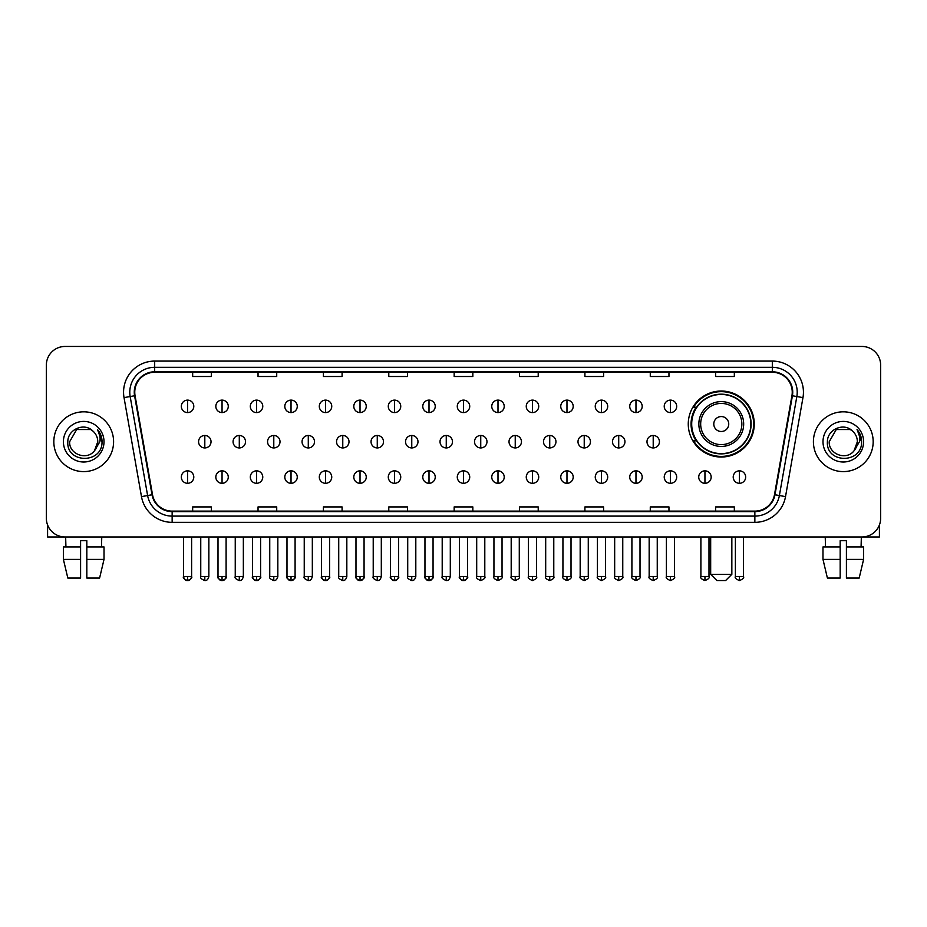 <?xml version="1.0" encoding="UTF-8"?>
<svg xmlns="http://www.w3.org/2000/svg" width="927" height="927" viewBox="0 0 927 927"><rect width="100%" height="100%" fill="white"/><g stroke="black" fill="none" stroke-linecap="round" stroke-linejoin="round"><path stroke-width="1.39" d="M688.263 424.021A33.001 33.001 0 0 0 721.264 457.023A33.001 33.001 0 0 0 754.265 424.021A33.001 33.001 0 0 0 721.264 391.032A33.001 33.001 0 0 0 688.263 424.021M696.177 440.835A30.197 30.197 0 0 1 696.177 407.22M46.35 365.122L46.35 518.286A18.679 18.679 0 0 0 65.029 536.965L861.971 536.965A18.679 18.679 0 0 0 880.65 518.286L880.65 365.122A18.679 18.679 0 0 0 861.971 346.455L65.029 346.455A18.679 18.679 0 0 0 46.35 365.122L46.35 518.286M53.824 441.704A29.884 29.884 0 0 0 83.708 471.6A29.884 29.884 0 0 0 113.592 441.704A29.884 29.884 0 0 0 83.708 411.82A29.884 29.884 0 0 0 53.824 441.704A29.884 29.884 0 0 0 83.708 471.6A29.884 29.884 0 0 0 113.592 441.704A29.884 29.884 0 0 0 83.708 411.82A29.884 29.884 0 0 0 53.824 441.704M813.408 441.704A29.884 29.884 0 0 0 843.292 471.6A29.884 29.884 0 0 0 873.176 441.704A29.884 29.884 0 0 0 843.292 411.82A29.884 29.884 0 0 0 813.408 441.704A29.884 29.884 0 0 0 843.292 471.6A29.884 29.884 0 0 0 873.176 441.704A29.884 29.884 0 0 0 843.292 411.82A29.884 29.884 0 0 0 813.408 441.704M134.763 392.214A19.919 19.919 0 0 1 154.682 372.283L772.318 372.283A19.919 19.919 0 0 1 791.936 395.667L774.485 494.67A19.919 19.919 0 0 1 754.856 511.125L172.144 511.125A19.919 19.919 0 0 1 152.515 494.67L135.064 395.667A19.919 19.919 0 0 1 134.763 392.214M134.264 392.214A20.417 20.417 0 0 0 134.577 395.759L152.028 494.751A20.417 20.417 0 0 0 172.144 511.623L754.856 511.623A20.417 20.417 0 0 0 774.972 494.751L792.423 395.759A20.417 20.417 0 0 0 772.318 371.785L154.682 371.785A20.417 20.417 0 0 0 134.264 392.214M124.033 397.613A31.136 31.136 0 0 1 154.682 361.078L772.318 361.078A31.136 31.136 0 0 1 802.967 397.613L785.517 496.617A31.136 31.136 0 0 1 754.856 522.341L172.144 522.341A31.136 31.136 0 0 1 141.483 496.617L124.033 397.613L130.162 396.536A24.902 24.902 0 0 1 154.682 367.312L772.318 367.312A24.902 24.902 0 0 1 796.838 396.536L779.387 495.528A24.902 24.902 0 0 1 754.856 516.107L172.144 516.107A24.902 24.902 0 0 1 147.613 495.528L130.162 396.536A24.902 24.902 0 0 1 129.78 392.214M861.971 346.455L65.029 346.455M65.029 536.965L861.971 536.965M880.65 518.286L880.65 365.122M774.972 494.751L779.387 495.528L796.838 396.536L802.967 397.613M454.16 372.283L454.16 376.501L472.84 376.501L472.84 372.283M388.784 372.283L388.784 376.501L407.463 376.501L407.463 372.283M323.407 372.283L323.407 376.501L342.086 376.501L342.086 372.283M258.042 372.283L258.042 376.501L276.721 376.501L276.721 372.283M192.665 372.283L192.665 376.501L211.344 376.501L211.344 372.283M519.537 372.283L519.537 376.501L538.216 376.501L538.216 372.283M584.914 372.283L584.914 376.501L603.593 376.501L603.593 372.283M650.279 372.283L650.279 376.501L668.958 376.501L668.958 372.283M715.656 372.283L715.656 376.501L734.335 376.501L734.335 372.283M472.84 511.125L472.84 506.918L454.16 506.918L454.16 511.125M407.463 511.125L407.463 506.918L388.784 506.918L388.784 511.125M342.086 511.125L342.086 506.918L323.407 506.918L323.407 511.125M276.721 511.125L276.721 506.918L258.042 506.918L258.042 511.125M211.344 511.125L211.344 506.918L192.665 506.918L192.665 511.125M538.216 511.125L538.216 506.918L519.537 506.918L519.537 511.125M603.593 511.125L603.593 506.918L584.914 506.918L584.914 511.125M668.958 511.125L668.958 506.918L650.279 506.918L650.279 511.125M734.335 511.125L734.335 506.918L715.656 506.918L715.656 511.125M92.92 431.078C84.287 422.028 67.659 429.479 67.822 441.704C66.234 463.43 101.46 463.998 102.028 442.758L102.063 441.704C102.005 437.092 100.475 433.036 97.451 429.549C99.745 433.315 100.556 437.37 99.873 441.704L94.484 450.754C87.022 460.846 68.899 454.392 69.641 441.704L76.674 429.525L90.742 429.525L92.92 431.078A14.067 14.067 0 0 1 97.775 441.704L94.484 450.754A14.067 14.067 0 0 0 97.775 441.704L94.45 450.789M63.407 441.704A20.301 20.301 0 0 0 83.708 462.005A20.301 20.301 0 0 0 104.009 441.704A20.301 20.301 0 0 0 83.708 421.414A20.301 20.301 0 0 0 63.407 441.704M97.59 429.699L102.051 442.237M47.59 524.995L47.59 536.965L119.815 536.965M63.395 546.93L63.395 559.387L67.822 578.066L63.395 559.387L63.395 546.93L80.591 546.93L80.591 540.708L86.825 540.708L86.825 546.93L104.021 546.93L104.021 559.387L99.595 578.066L104.021 559.387L86.825 559.387L86.825 546.93L86.825 578.066L99.595 578.066M101.761 536.965L101.495 546.93M80.591 546.93L80.591 578.066L67.822 578.066M63.395 559.387L80.591 559.387M65.655 536.965L65.921 546.93M725.621 580.545L716.907 580.545L710.673 574.323L731.843 574.323L725.621 580.545M728.738 424.021A7.474 7.474 0 0 0 721.264 416.559A7.474 7.474 0 0 0 713.79 424.021A7.474 7.474 0 0 0 721.264 431.495A7.474 7.474 0 0 0 728.738 424.021M743.674 424.021A22.41 22.41 0 0 0 721.264 401.611A22.41 22.41 0 0 0 698.842 424.021A22.41 22.41 0 0 0 721.264 446.443A22.41 22.41 0 0 0 743.674 424.021A22.41 22.41 0 0 1 721.264 446.443A22.41 22.41 0 0 1 698.842 424.021M750.835 424.021A29.571 29.571 0 0 0 721.264 394.45A29.571 29.571 0 0 0 691.693 424.021A29.571 29.571 0 0 0 721.264 453.604A29.571 29.571 0 0 0 750.835 424.021M753.639 424.021A32.375 32.375 0 0 1 693.593 440.835L696.594 440.835A29.849 29.849 0 0 0 741.009 446.408A29.849 29.849 0 0 0 741.009 401.646A29.849 29.849 0 0 0 696.594 407.22L693.593 407.22A32.375 32.375 0 0 1 753.639 424.021M187.555 400.116A6.222 6.222 0 0 0 181.333 406.339A6.222 6.222 0 0 0 187.555 412.573A6.222 6.222 0 0 0 193.789 406.339A6.222 6.222 0 0 0 187.555 400.116L187.555 412.573A6.222 6.222 0 0 0 193.789 406.339A6.222 6.222 0 0 0 187.555 400.116M222.051 400.116A6.222 6.222 0 0 0 215.829 406.339A6.222 6.222 0 0 0 222.051 412.573A6.222 6.222 0 0 0 228.274 406.339A6.222 6.222 0 0 0 222.051 400.116L222.051 412.573A6.222 6.222 0 0 0 228.274 406.339A6.222 6.222 0 0 0 222.051 400.116M256.547 400.116A6.222 6.222 0 0 0 250.313 406.339A6.222 6.222 0 0 0 256.547 412.573A6.222 6.222 0 0 0 262.77 406.339A6.222 6.222 0 0 0 256.547 400.116L256.547 412.573A6.222 6.222 0 0 0 262.77 406.339A6.222 6.222 0 0 0 256.547 400.116M291.032 400.116A6.222 6.222 0 0 0 284.809 406.339A6.222 6.222 0 0 0 291.032 412.573A6.222 6.222 0 0 0 297.266 406.339A6.222 6.222 0 0 0 291.032 400.116L291.032 412.573A6.222 6.222 0 0 0 297.266 406.339A6.222 6.222 0 0 0 291.032 400.116M325.528 400.116A6.222 6.222 0 0 0 319.305 406.339A6.222 6.222 0 0 0 325.528 412.573A6.222 6.222 0 0 0 331.75 406.339A6.222 6.222 0 0 0 325.528 400.116L325.528 412.573A6.222 6.222 0 0 0 331.75 406.339A6.222 6.222 0 0 0 325.528 400.116M360.024 400.116A6.222 6.222 0 0 0 353.801 406.339A6.222 6.222 0 0 0 360.024 412.573A6.222 6.222 0 0 0 366.246 406.339A6.222 6.222 0 0 0 360.024 400.116L360.024 412.573A6.222 6.222 0 0 0 366.246 406.339A6.222 6.222 0 0 0 360.024 400.116M394.52 400.116A6.222 6.222 0 0 0 388.286 406.339A6.222 6.222 0 0 0 394.52 412.573A6.222 6.222 0 0 0 400.742 406.339A6.222 6.222 0 0 0 394.52 400.116L394.52 412.573A6.222 6.222 0 0 0 400.742 406.339A6.222 6.222 0 0 0 394.52 400.116M429.004 400.116A6.222 6.222 0 0 0 422.782 406.339A6.222 6.222 0 0 0 429.004 412.573A6.222 6.222 0 0 0 435.238 406.339A6.222 6.222 0 0 0 429.004 400.116L429.004 412.573A6.222 6.222 0 0 0 435.238 406.339A6.222 6.222 0 0 0 429.004 400.116M463.5 400.116A6.222 6.222 0 0 0 457.278 406.339A6.222 6.222 0 0 0 463.5 412.573A6.222 6.222 0 0 0 469.722 406.339A6.222 6.222 0 0 0 463.5 400.116L463.5 412.573A6.222 6.222 0 0 0 469.722 406.339A6.222 6.222 0 0 0 463.5 400.116M497.996 400.116A6.222 6.222 0 0 0 491.762 406.339A6.222 6.222 0 0 0 497.996 412.573A6.222 6.222 0 0 0 504.218 406.339A6.222 6.222 0 0 0 497.996 400.116L497.996 412.573A6.222 6.222 0 0 0 504.218 406.339A6.222 6.222 0 0 0 497.996 400.116M532.48 400.116A6.222 6.222 0 0 0 526.258 406.339A6.222 6.222 0 0 0 532.48 412.573A6.222 6.222 0 0 0 538.714 406.339A6.222 6.222 0 0 0 532.48 400.116L532.48 412.573A6.222 6.222 0 0 0 538.714 406.339A6.222 6.222 0 0 0 532.48 400.116M566.976 400.116A6.222 6.222 0 0 0 560.754 406.339A6.222 6.222 0 0 0 566.976 412.573A6.222 6.222 0 0 0 573.199 406.339A6.222 6.222 0 0 0 566.976 400.116L566.976 412.573A6.222 6.222 0 0 0 573.199 406.339A6.222 6.222 0 0 0 566.976 400.116M601.472 400.116A6.222 6.222 0 0 0 595.25 406.339A6.222 6.222 0 0 0 601.472 412.573A6.222 6.222 0 0 0 607.695 406.339A6.222 6.222 0 0 0 601.472 400.116L601.472 412.573A6.222 6.222 0 0 0 607.695 406.339A6.222 6.222 0 0 0 601.472 400.116M635.968 400.116A6.222 6.222 0 0 0 629.734 406.339A6.222 6.222 0 0 0 635.968 412.573A6.222 6.222 0 0 0 642.191 406.339A6.222 6.222 0 0 0 635.968 400.116L635.968 412.573A6.222 6.222 0 0 0 642.191 406.339A6.222 6.222 0 0 0 635.968 400.116M670.453 400.116A6.222 6.222 0 0 0 664.23 406.339A6.222 6.222 0 0 0 670.453 412.573A6.222 6.222 0 0 0 676.687 406.339A6.222 6.222 0 0 0 670.453 400.116L670.453 412.573A6.222 6.222 0 0 0 676.687 406.339A6.222 6.222 0 0 0 670.453 400.116M204.809 435.481A6.222 6.222 0 0 0 198.575 441.704A6.222 6.222 0 0 0 204.809 447.938A6.222 6.222 0 0 0 211.032 441.704A6.222 6.222 0 0 0 204.809 435.481L204.809 447.938A6.222 6.222 0 0 0 211.032 441.704A6.222 6.222 0 0 0 204.809 435.481M239.293 435.481A6.222 6.222 0 0 0 233.071 441.704A6.222 6.222 0 0 0 239.293 447.938A6.222 6.222 0 0 0 245.528 441.704A6.222 6.222 0 0 0 239.293 435.481L239.293 447.938A6.222 6.222 0 0 0 245.528 441.704A6.222 6.222 0 0 0 239.293 435.481M273.789 435.481A6.222 6.222 0 0 0 267.567 441.704A6.222 6.222 0 0 0 273.789 447.938A6.222 6.222 0 0 0 280.012 441.704A6.222 6.222 0 0 0 273.789 435.481L273.789 447.938A6.222 6.222 0 0 0 280.012 441.704A6.222 6.222 0 0 0 273.789 435.481M308.285 435.481A6.222 6.222 0 0 0 302.051 441.704A6.222 6.222 0 0 0 308.285 447.938A6.222 6.222 0 0 0 314.508 441.704A6.222 6.222 0 0 0 308.285 435.481L308.285 447.938A6.222 6.222 0 0 0 314.508 441.704A6.222 6.222 0 0 0 308.285 435.481M342.77 435.481A6.222 6.222 0 0 0 336.547 441.704A6.222 6.222 0 0 0 342.77 447.938A6.222 6.222 0 0 0 349.004 441.704A6.222 6.222 0 0 0 342.77 435.481L342.77 447.938A6.222 6.222 0 0 0 349.004 441.704A6.222 6.222 0 0 0 342.77 435.481M377.266 435.481A6.222 6.222 0 0 0 371.043 441.704A6.222 6.222 0 0 0 377.266 447.938A6.222 6.222 0 0 0 383.5 441.704A6.222 6.222 0 0 0 377.266 435.481L377.266 447.938A6.222 6.222 0 0 0 383.5 441.704A6.222 6.222 0 0 0 377.266 435.481M411.762 435.481A6.222 6.222 0 0 0 405.539 441.704A6.222 6.222 0 0 0 411.762 447.938A6.222 6.222 0 0 0 417.984 441.704A6.222 6.222 0 0 0 411.762 435.481L411.762 447.938A6.222 6.222 0 0 0 417.984 441.704A6.222 6.222 0 0 0 411.762 435.481M446.258 435.481A6.222 6.222 0 0 0 440.024 441.704A6.222 6.222 0 0 0 446.258 447.938A6.222 6.222 0 0 0 452.48 441.704A6.222 6.222 0 0 0 446.258 435.481L446.258 447.938A6.222 6.222 0 0 0 452.48 441.704A6.222 6.222 0 0 0 446.258 435.481M480.742 435.481A6.222 6.222 0 0 0 474.52 441.704A6.222 6.222 0 0 0 480.742 447.938A6.222 6.222 0 0 0 486.976 441.704A6.222 6.222 0 0 0 480.742 435.481L480.742 447.938A6.222 6.222 0 0 0 486.976 441.704A6.222 6.222 0 0 0 480.742 435.481M515.238 435.481A6.222 6.222 0 0 0 509.016 441.704A6.222 6.222 0 0 0 515.238 447.938A6.222 6.222 0 0 0 521.461 441.704A6.222 6.222 0 0 0 515.238 435.481L515.238 447.938A6.222 6.222 0 0 0 521.461 441.704A6.222 6.222 0 0 0 515.238 435.481M549.734 435.481A6.222 6.222 0 0 0 543.5 441.704A6.222 6.222 0 0 0 549.734 447.938A6.222 6.222 0 0 0 555.957 441.704A6.222 6.222 0 0 0 549.734 435.481L549.734 447.938A6.222 6.222 0 0 0 555.957 441.704A6.222 6.222 0 0 0 549.734 435.481M584.23 435.481A6.222 6.222 0 0 0 577.996 441.704A6.222 6.222 0 0 0 584.23 447.938A6.222 6.222 0 0 0 590.453 441.704A6.222 6.222 0 0 0 584.23 435.481L584.23 447.938A6.222 6.222 0 0 0 590.453 441.704A6.222 6.222 0 0 0 584.23 435.481M618.715 435.481A6.222 6.222 0 0 0 612.492 441.704A6.222 6.222 0 0 0 618.715 447.938A6.222 6.222 0 0 0 624.949 441.704A6.222 6.222 0 0 0 618.715 435.481L618.715 447.938A6.222 6.222 0 0 0 624.949 441.704A6.222 6.222 0 0 0 618.715 435.481M653.211 435.481A6.222 6.222 0 0 0 646.988 441.704A6.222 6.222 0 0 0 653.211 447.938A6.222 6.222 0 0 0 659.433 441.704A6.222 6.222 0 0 0 653.211 435.481L653.211 447.938A6.222 6.222 0 0 0 659.433 441.704A6.222 6.222 0 0 0 653.211 435.481M187.555 470.846A6.222 6.222 0 0 0 181.333 477.069A6.222 6.222 0 0 0 187.555 483.303A6.222 6.222 0 0 0 193.789 477.069A6.222 6.222 0 0 0 187.555 470.846L187.555 483.303A6.222 6.222 0 0 0 193.789 477.069A6.222 6.222 0 0 0 187.555 470.846M222.051 470.846A6.222 6.222 0 0 0 215.829 477.069A6.222 6.222 0 0 0 222.051 483.303A6.222 6.222 0 0 0 228.274 477.069A6.222 6.222 0 0 0 222.051 470.846L222.051 483.303A6.222 6.222 0 0 0 228.274 477.069A6.222 6.222 0 0 0 222.051 470.846M256.547 470.846A6.222 6.222 0 0 0 250.313 477.069A6.222 6.222 0 0 0 256.547 483.303A6.222 6.222 0 0 0 262.77 477.069A6.222 6.222 0 0 0 256.547 470.846L256.547 483.303A6.222 6.222 0 0 0 262.77 477.069A6.222 6.222 0 0 0 256.547 470.846M291.032 470.846A6.222 6.222 0 0 0 284.809 477.069A6.222 6.222 0 0 0 291.032 483.303A6.222 6.222 0 0 0 297.266 477.069A6.222 6.222 0 0 0 291.032 470.846L291.032 483.303A6.222 6.222 0 0 0 297.266 477.069A6.222 6.222 0 0 0 291.032 470.846M325.528 470.846A6.222 6.222 0 0 0 319.305 477.069A6.222 6.222 0 0 0 325.528 483.303A6.222 6.222 0 0 0 331.75 477.069A6.222 6.222 0 0 0 325.528 470.846L325.528 483.303A6.222 6.222 0 0 0 331.75 477.069A6.222 6.222 0 0 0 325.528 470.846M360.024 470.846A6.222 6.222 0 0 0 353.801 477.069A6.222 6.222 0 0 0 360.024 483.303A6.222 6.222 0 0 0 366.246 477.069A6.222 6.222 0 0 0 360.024 470.846L360.024 483.303A6.222 6.222 0 0 0 366.246 477.069A6.222 6.222 0 0 0 360.024 470.846M394.52 470.846A6.222 6.222 0 0 0 388.286 477.069A6.222 6.222 0 0 0 394.52 483.303A6.222 6.222 0 0 0 400.742 477.069A6.222 6.222 0 0 0 394.52 470.846L394.52 483.303A6.222 6.222 0 0 0 400.742 477.069A6.222 6.222 0 0 0 394.52 470.846M429.004 470.846A6.222 6.222 0 0 0 422.782 477.069A6.222 6.222 0 0 0 429.004 483.303A6.222 6.222 0 0 0 435.238 477.069A6.222 6.222 0 0 0 429.004 470.846L429.004 483.303A6.222 6.222 0 0 0 435.238 477.069A6.222 6.222 0 0 0 429.004 470.846M463.5 470.846A6.222 6.222 0 0 0 457.278 477.069A6.222 6.222 0 0 0 463.5 483.303A6.222 6.222 0 0 0 469.722 477.069A6.222 6.222 0 0 0 463.5 470.846L463.5 483.303A6.222 6.222 0 0 0 469.722 477.069A6.222 6.222 0 0 0 463.5 470.846M497.996 470.846A6.222 6.222 0 0 0 491.762 477.069A6.222 6.222 0 0 0 497.996 483.303A6.222 6.222 0 0 0 504.218 477.069A6.222 6.222 0 0 0 497.996 470.846L497.996 483.303A6.222 6.222 0 0 0 504.218 477.069A6.222 6.222 0 0 0 497.996 470.846M532.48 470.846A6.222 6.222 0 0 0 526.258 477.069A6.222 6.222 0 0 0 532.48 483.303A6.222 6.222 0 0 0 538.714 477.069A6.222 6.222 0 0 0 532.48 470.846L532.48 483.303A6.222 6.222 0 0 0 538.714 477.069A6.222 6.222 0 0 0 532.48 470.846M566.976 470.846A6.222 6.222 0 0 0 560.754 477.069A6.222 6.222 0 0 0 566.976 483.303A6.222 6.222 0 0 0 573.199 477.069A6.222 6.222 0 0 0 566.976 470.846L566.976 483.303A6.222 6.222 0 0 0 573.199 477.069A6.222 6.222 0 0 0 566.976 470.846M601.472 470.846A6.222 6.222 0 0 0 595.25 477.069A6.222 6.222 0 0 0 601.472 483.303A6.222 6.222 0 0 0 607.695 477.069A6.222 6.222 0 0 0 601.472 470.846L601.472 483.303A6.222 6.222 0 0 0 607.695 477.069A6.222 6.222 0 0 0 601.472 470.846M635.968 470.846A6.222 6.222 0 0 0 629.734 477.069A6.222 6.222 0 0 0 635.968 483.303A6.222 6.222 0 0 0 642.191 477.069A6.222 6.222 0 0 0 635.968 470.846L635.968 483.303A6.222 6.222 0 0 0 642.191 477.069A6.222 6.222 0 0 0 635.968 470.846M670.453 470.846A6.222 6.222 0 0 0 664.23 477.069A6.222 6.222 0 0 0 670.453 483.303A6.222 6.222 0 0 0 676.687 477.069A6.222 6.222 0 0 0 670.453 470.846L670.453 483.303A6.222 6.222 0 0 0 676.687 477.069A6.222 6.222 0 0 0 670.453 470.846M704.949 470.846A6.222 6.222 0 0 0 698.726 477.069A6.222 6.222 0 0 0 704.949 483.303A6.222 6.222 0 0 0 711.171 477.069A6.222 6.222 0 0 0 704.949 470.846L704.949 483.303A6.222 6.222 0 0 0 711.171 477.069A6.222 6.222 0 0 0 704.949 470.846M739.445 470.846A6.222 6.222 0 0 0 733.211 477.069A6.222 6.222 0 0 0 739.445 483.303A6.222 6.222 0 0 0 745.667 477.069A6.222 6.222 0 0 0 739.445 470.846L739.445 483.303A6.222 6.222 0 0 0 745.667 477.069A6.222 6.222 0 0 0 739.445 470.846M879.41 524.995L879.41 536.965L807.185 536.965M822.979 546.93L822.979 559.387L827.405 578.066L822.979 559.387L822.979 546.93L840.175 546.93L840.175 540.708L846.409 540.708L846.409 546.93L863.605 546.93L863.605 559.387L859.178 578.066L863.605 559.387L846.409 559.387L846.409 546.93M861.345 536.965L861.079 546.93M840.175 546.93L840.175 578.066L827.405 578.066M822.979 559.387L840.175 559.387M859.178 578.066L846.409 578.066L846.409 559.387M825.239 536.965L825.505 546.93M852.516 431.078C843.871 422.028 827.255 429.479 827.405 441.704C825.83 463.43 861.044 463.998 861.612 442.758L861.646 441.704C861.589 437.092 860.059 433.036 857.035 429.549C859.329 433.315 860.14 437.37 859.468 441.704L854.08 450.754C846.606 460.846 828.495 454.392 829.225 441.704L836.258 429.525L850.326 429.525L852.516 431.078A14.067 14.067 0 0 1 857.359 441.704L854.08 450.754A14.067 14.067 0 0 0 857.359 441.704L854.045 450.789M822.991 441.704A20.301 20.301 0 0 0 843.292 462.005A20.301 20.301 0 0 0 863.593 441.704A20.301 20.301 0 0 0 843.292 421.414A20.301 20.301 0 0 0 822.991 441.704M857.174 429.699L861.635 442.237M772.318 361.078L772.318 371.785M130.162 396.536L134.577 395.759M172.144 522.341L172.144 511.623M754.856 511.623L754.856 522.341M141.483 496.617L152.028 494.751M792.423 395.759L796.838 396.536M154.682 361.078L154.682 371.785M779.387 495.528L785.517 496.617M741.855 424.021A20.591 20.591 0 0 0 721.264 403.43A20.591 20.591 0 0 0 700.673 424.021A20.591 20.591 0 0 0 721.264 444.612A20.591 20.591 0 0 0 741.855 424.021M204.809 576.501L200.753 576.501C199.942 577.799 201.286 579.143 204.809 580.545L204.809 576.501L208.853 576.501L208.853 536.965M239.293 576.501L235.249 576.501C234.427 577.799 235.782 579.143 239.293 580.545L239.293 576.501L243.349 576.501L243.349 536.965M273.789 576.501L269.745 576.501C268.923 577.799 270.267 579.143 273.789 580.545L273.789 576.501L277.833 576.501L277.833 536.965M308.285 576.501L304.241 576.501C303.419 577.799 304.763 579.143 308.285 580.545L308.285 576.501L312.329 576.501L312.329 536.965M342.77 576.501L338.726 576.501C337.903 577.799 339.259 579.143 342.77 580.545L342.77 576.501L346.825 576.501L346.825 536.965M377.266 576.501L373.222 576.501C372.399 577.799 373.755 579.143 377.266 580.545L377.266 576.501L381.31 576.501L381.31 536.965M411.762 576.501L407.718 576.501C406.895 577.799 408.239 579.143 411.762 580.545L411.762 576.501L415.806 576.501L415.806 536.965M446.258 576.501L442.202 576.501C441.391 577.799 442.735 579.143 446.258 580.545L446.258 576.501L450.302 576.501L450.302 536.965M480.742 576.501L476.698 576.501C475.875 577.799 477.231 579.143 480.742 580.545L480.742 576.501L484.798 576.501L484.798 536.965M515.238 576.501L511.194 576.501C510.371 577.799 511.716 579.143 515.238 580.545L515.238 576.501L519.282 576.501L519.282 536.965M549.734 576.501L545.69 576.501C544.867 577.799 546.212 579.143 549.734 580.545L549.734 576.501L553.778 576.501L553.778 536.965M584.23 576.501L580.175 576.501C579.352 577.799 580.708 579.143 584.23 580.545L584.23 576.501L588.274 576.501L588.274 536.965M618.715 576.501L614.671 576.501C613.848 577.799 615.204 579.143 618.715 580.545L618.715 576.501L622.759 576.501L622.759 536.965M653.211 576.501L649.167 576.501C648.344 577.799 649.688 579.143 653.211 580.545L653.211 576.501L657.255 576.501L657.255 536.965M187.555 576.501L183.511 576.501C182.689 577.799 184.044 579.143 187.555 580.545L187.555 576.501L191.611 576.501C192.422 577.799 191.078 579.143 187.555 580.545C185.562 580.742 184.218 579.387 183.511 576.501L183.511 536.965M222.051 576.501L218.007 576.501C217.185 577.799 218.529 579.143 222.051 580.545L222.051 576.501L226.095 576.501C226.918 577.799 225.574 579.143 222.051 580.545C220.058 580.742 218.714 579.387 218.007 576.501L218.007 536.965M256.547 576.501L252.492 576.501C251.68 577.799 253.025 579.143 256.547 580.545L256.547 576.501L260.591 576.501C261.414 577.799 260.058 579.143 256.547 580.545C254.554 580.742 253.198 579.387 252.492 576.501L252.492 536.965M291.032 576.501L286.988 576.501C286.165 577.799 287.521 579.143 291.032 580.545L291.032 576.501L295.087 576.501C295.91 577.799 294.554 579.143 291.032 580.545C289.05 580.742 287.694 579.387 286.988 576.501L286.988 536.965L286.988 576.501M325.528 576.501L321.484 576.501C320.661 577.799 322.005 579.143 325.528 580.545L325.528 576.501L329.572 576.501C330.394 577.799 329.05 579.143 325.528 580.545C323.535 580.742 322.19 579.387 321.484 576.501L321.484 536.965M360.024 576.501L355.98 576.501C355.157 577.799 356.501 579.143 360.024 580.545L360.024 576.501L364.068 576.501C364.89 577.799 363.546 579.143 360.024 580.545C358.031 580.742 356.686 579.387 355.98 576.501L355.98 536.965M394.52 576.501L390.464 576.501C389.641 577.799 390.997 579.143 394.52 580.545L394.52 576.501L398.564 576.501C399.386 577.799 398.031 579.143 394.52 580.545C392.527 580.742 391.171 579.387 390.464 576.501L390.464 536.965M429.004 576.501L424.96 576.501C424.137 577.799 425.493 579.143 429.004 580.545L429.004 576.501L433.06 576.501C433.871 577.799 432.527 579.143 429.004 580.545C427.011 580.742 425.667 579.387 424.96 576.501L424.96 536.965M463.5 576.501L459.456 576.501C458.633 577.799 459.977 579.143 463.5 580.545L463.5 576.501L467.544 576.501C468.367 577.799 467.023 579.143 463.5 580.545C461.507 580.742 460.163 579.387 459.456 576.501L459.456 536.965M497.996 576.501L493.94 576.501C493.129 577.799 494.473 579.143 497.996 580.545L497.996 576.501L502.04 576.501L502.04 536.965L502.04 576.501C502.863 577.799 501.507 579.143 497.996 580.545M532.48 576.501L528.436 576.501L528.436 536.965L528.436 576.501C527.614 577.799 528.969 579.143 532.48 580.545L532.48 576.501L536.536 576.501L536.536 536.965M566.976 576.501L562.932 576.501C562.11 577.799 563.454 579.143 566.976 580.545L566.976 576.501L571.02 576.501L571.02 536.965M601.472 576.501L597.428 576.501C596.606 577.799 597.95 579.143 601.472 580.545L601.472 576.501L605.516 576.501L605.516 536.965M635.968 576.501L631.913 576.501C631.09 577.799 632.446 579.143 635.968 580.545L635.968 576.501L640.012 576.501L640.012 536.965M670.453 576.501L666.409 576.501C665.586 577.799 666.942 579.143 670.453 580.545L670.453 576.501L674.508 576.501L674.508 536.965M704.949 576.501L700.905 576.501C700.082 577.799 701.426 579.143 704.949 580.545L704.949 576.501L708.993 576.501L708.993 536.965M739.445 576.501L735.389 576.501C734.578 577.799 735.922 579.143 739.445 580.545L739.445 576.501L743.489 576.501L743.489 536.965M731.843 536.965L731.843 574.323M710.673 536.965L710.673 574.323M200.753 576.501L200.753 536.965M208.853 576.501C208.146 579.387 206.802 580.742 204.809 580.545M235.249 576.501L235.249 536.965M243.349 576.501C242.642 579.387 241.287 580.742 239.293 580.545M269.745 576.501L269.745 536.965M277.833 576.501C277.127 579.387 275.782 580.742 273.789 580.545M304.241 576.501L304.241 536.965M312.329 576.501C311.623 579.387 310.278 580.742 308.285 580.545M338.726 576.501L338.726 536.965M346.825 576.501C346.119 579.387 344.763 580.742 342.77 580.545M373.222 576.501L373.222 536.965M381.31 576.501C380.615 579.387 379.259 580.742 377.266 580.545M407.718 576.501L407.718 536.965M415.806 576.501C415.099 579.387 413.755 580.742 411.762 580.545M442.202 576.501L442.202 536.965M450.302 576.501C449.595 579.387 448.251 580.742 446.258 580.545M476.698 576.501L476.698 536.965M484.798 576.501C485.609 577.799 484.265 579.143 480.742 580.545M511.194 576.501L511.194 536.965M519.282 576.501C520.105 577.799 518.761 579.143 515.238 580.545M545.69 576.501L545.69 536.965M553.778 576.501C554.601 577.799 553.245 579.143 549.734 580.545M580.175 576.501L580.175 536.965M588.274 576.501C589.097 577.799 587.741 579.143 584.23 580.545M614.671 576.501L614.671 536.965M622.759 576.501C623.581 577.799 622.237 579.143 618.715 580.545M649.167 576.501L649.167 536.965M657.255 576.501C658.077 577.799 656.733 579.143 653.211 580.545M187.555 580.545C189.548 580.742 190.904 579.387 191.611 576.501L191.611 536.965M222.051 580.545C224.044 580.742 225.388 579.387 226.095 576.501L226.095 536.965M256.547 580.545C258.54 580.742 259.884 579.387 260.591 576.501L260.591 536.965M291.032 580.545C293.025 580.742 294.38 579.387 295.087 576.501L295.087 536.965M325.528 580.545C327.521 580.742 328.865 579.387 329.572 576.501L329.572 536.965M360.024 580.545C362.017 580.742 363.361 579.387 364.068 576.501L364.068 536.965M394.52 580.545C396.501 580.742 397.857 579.387 398.564 576.501L398.564 536.965M429.004 580.545C430.997 580.742 432.353 579.387 433.06 576.501L433.06 536.965M463.5 580.545C465.493 580.742 466.837 579.387 467.544 576.501L467.544 536.965M493.94 576.501L493.94 536.965M536.536 576.501C537.359 577.799 536.003 579.143 532.48 580.545M562.932 576.501L562.932 536.965M571.02 576.501C571.843 577.799 570.499 579.143 566.976 580.545M597.428 576.501L597.428 536.965M605.516 576.501C606.339 577.799 604.995 579.143 601.472 580.545M631.913 576.501L631.913 536.965M640.012 576.501C640.835 577.799 639.479 579.143 635.968 580.545M666.409 576.501L666.409 536.965M674.508 576.501C675.319 577.799 673.975 579.143 670.453 580.545M700.905 576.501L700.905 536.965M708.993 576.501C709.815 577.799 708.471 579.143 704.949 580.545M735.389 576.501L735.389 536.965M743.489 576.501C744.311 577.799 742.956 579.143 739.445 580.545"/></g></svg>
